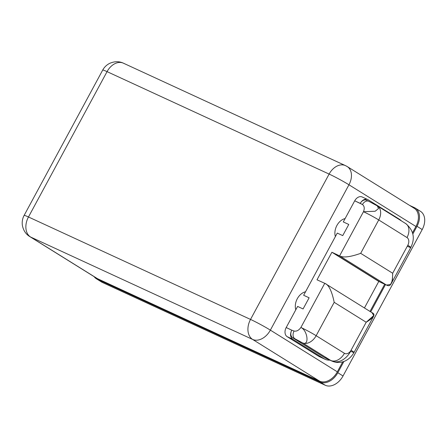 <?xml version="1.0" encoding="UTF-8"?>
<svg xmlns="http://www.w3.org/2000/svg" width="447" height="447" viewBox="0 0 447 447"><rect width="100%" height="100%" fill="white"/><g stroke="black" fill="none" stroke-linecap="round" stroke-linejoin="round"><path stroke-width="0.67" d="M413.33 207.799A15.941 11.153 121.9 0 1 415.928 226.484L348.956 184.784A15.941 11.153 -58.1 0 0 347.218 166.563A15.941 11.153 121.9 0 1 348.956 184.784A15.941 0.995 -151.6 0 0 329.121 174.073A15.941 0.995 28.4 0 1 348.956 184.784L270.368 330.137A15.941 0.995 -151.6 0 0 250.527 319.421A15.941 0.995 28.4 0 1 270.368 330.137A15.941 11.153 121.9 0 1 252.633 339.441A15.941 11.354 -65.2 0 1 250.527 319.421L329.121 174.073L107.056 71.637A15.941 0.995 -151.6 0 0 102.704 70.078A15.941 0.995 28.4 0 1 107.056 71.637L28.468 216.985L107.056 71.637L329.121 174.073L250.527 319.421L28.468 216.985A15.941 0.995 -151.6 0 0 24.116 215.426A15.941 0.995 28.4 0 1 28.468 216.985A15.941 11.354 114.8 0 0 30.569 237.005A15.941 11.153 121.9 0 1 29.714 236.541A15.941 11.153 -58.1 0 0 30.569 237.005A15.941 11.354 -65.2 0 1 28.468 216.985L250.527 319.421A15.941 11.354 114.8 0 0 252.633 339.441L30.569 237.005L97.541 278.704A15.941 11.153 121.9 0 1 95.887 277.676M329.121 174.073A15.941 11.354 -65.2 0 1 345.47 165.619A15.941 11.354 114.8 0 0 329.121 174.073M346.358 166.1A15.941 11.354 114.8 0 0 345.47 165.619L347.218 166.563A15.941 11.153 -58.1 0 0 346.358 166.1M107.056 71.637A15.941 11.354 -65.2 0 1 123.406 63.183A15.941 11.354 114.8 0 0 107.056 71.637M124.3 63.664A15.941 11.354 114.8 0 0 123.411 63.183C118.991 61.133 114.309 61.245 109.353 63.524C106.447 65.089 104.229 67.268 102.704 70.078L24.116 215.426C22.501 218.415 21.914 221.678 22.35 225.215C23.294 230.317 25.747 234.094 29.714 236.541L96.681 278.241A15.941 11.153 121.9 0 0 97.541 278.704L319.605 381.14L97.541 278.704L30.569 237.005L252.633 339.441A15.941 11.153 -58.1 0 0 270.368 330.137L337.334 371.831A15.941 11.153 121.9 0 1 319.605 381.14L252.633 339.441L319.605 381.14A15.941 11.153 121.9 0 0 337.334 371.831L342.754 361.813L337.334 371.831L270.368 330.137L348.956 184.784L415.928 226.484L412.542 232.742L415.928 226.484A15.941 11.153 121.9 0 0 414.19 208.263L347.218 166.563M384.705 284.231L369.999 311.43L384.705 284.231M96.39 278.777A15.941 11.153 -58.1 0 1 94.116 276.643A15.941 11.153 -58.1 0 0 97.25 279.241L320.091 382.04A15.941 11.153 -58.1 0 0 337.826 372.731L343.939 361.427L337.826 372.731L343.033 375.977A15.941 11.153 121.9 0 1 325.304 385.28L320.091 382.04L97.25 279.241L102.458 282.487A15.941 11.153 121.9 0 1 101.598 282.023L96.39 278.777A15.941 11.153 -58.1 0 0 97.25 279.241L102.458 282.487L325.304 385.28L320.091 382.04A15.941 11.153 -58.1 0 0 337.826 372.731L343.033 375.977L422.208 229.551L417.001 226.305A15.941 11.153 -58.1 0 0 414.403 207.62L409.603 205.408L414.403 207.62A15.941 11.153 -58.1 0 1 415.263 208.084L420.471 211.325A15.941 11.153 121.9 0 1 422.208 229.551L417.001 226.305L412.855 233.971L417.001 226.305A15.941 11.153 -58.1 0 0 415.263 208.084M370.725 311.883L385.487 284.588L370.725 311.883M320.6 357.136A18.349 13.064 -65.2 0 1 318.493 356.164L287.147 336.647A7.241 5.157 -65.2 0 1 286.192 327.55L295.797 309.782A12.265 8.733 -65.2 0 1 305.524 291.79L335.384 236.569A12.265 8.733 -65.2 0 1 345.112 218.577L354.717 200.809A7.241 5.157 -65.2 0 1 362.551 197.188M100.804 281.454A15.941 11.153 -58.1 0 0 102.458 282.487L325.304 385.28A15.941 11.153 -58.1 0 0 343.033 375.977L422.208 229.551A15.941 11.153 -58.1 0 0 419.61 210.861M287.147 336.647L318.493 356.164L324.036 358.717L292.69 339.2L287.147 336.647A7.241 5.157 -65.2 0 1 286.192 327.55L291.707 330.154C289.907 334.227 290.232 337.245 292.69 339.2L287.147 336.647M325.058 359.271L319.516 356.717A18.349 13.064 -65.2 0 1 318.493 356.164L324.036 358.717A18.349 13.064 114.8 0 0 325.058 359.271A18.349 13.064 114.8 0 0 329.869 360.12A18.349 13.064 -65.2 0 1 324.036 358.717L292.69 339.2C290.232 337.245 289.907 334.227 291.707 330.154C290.254 333.568 290.556 336.083 292.601 337.686L324.595 357.611A18.394 13.097 114.8 0 0 326.712 358.589M294.07 331.037A6.129 4.364 114.8 0 0 294.88 338.737L302.507 342.86L292.601 337.686L324.595 357.611L330.786 360.466A18.394 13.097 114.8 0 0 331.814 361.02L325.623 358.164A18.394 13.097 -65.2 0 1 324.595 357.611L330.786 360.466L302.507 342.86C309.581 346.431 307.72 330.389 300.892 327.461C298.842 330.361 296.568 331.551 294.07 331.043A6.129 4.364 114.8 0 0 294.88 338.737L292.601 337.686C290.556 336.083 290.254 333.568 291.707 330.154L294.07 331.043C296.568 331.551 298.842 330.361 300.892 327.461L324.757 283.314L317.007 279.805L331.903 252.248L339.603 255.863L363.472 211.716C364.735 208.458 364.4 206.061 362.472 204.53L354.717 200.809L343.296 221.935L348.766 224.461L342.737 235.614L337.262 233.094L303.647 295.266L309.117 297.791L303.083 308.95L297.613 306.424L286.192 327.55L291.707 330.154M371.636 312.503C376.039 314.168 374.223 317.415 366.194 322.248L334.194 302.323C331.858 291.036 328.713 284.7 324.757 283.314C328.713 284.7 331.858 291.036 334.194 302.323L316.152 335.697A12.265 0.765 -151.6 0 0 300.887 327.461A12.265 0.765 28.4 0 1 316.152 335.697A12.265 8.577 121.9 0 1 302.507 342.86C309.581 346.431 307.72 330.389 300.892 327.461L324.757 283.314L317.007 279.805L331.903 252.248L378.777 281.437L364.434 307.966L378.777 281.437L331.903 252.248L380.224 282.163L386.482 285.052L380.224 282.163L333.35 252.974L339.603 255.863C343.207 257.891 350.236 257.053 360.684 253.337L392.678 273.257C392.6 283.432 390.533 287.36 386.482 285.052L339.603 255.863L363.472 211.716A12.265 0.765 28.4 0 1 378.732 219.958L360.684 253.337L392.678 273.257L407.815 245.263A6.129 4.364 114.8 0 0 407.005 237.564L378.732 219.958L360.684 253.337C350.236 257.053 343.207 257.891 339.603 255.863L386.482 285.052L390.555 284.454L392.438 280.498L392.678 273.257L407.815 245.263A6.129 4.364 114.8 0 0 407.005 237.564A12.265 8.577 -58.1 0 0 405.669 223.545A12.265 8.577 -58.1 0 0 405.01 223.193M379.844 281.928L378.777 281.437L379.844 281.928M331.814 361.02A18.394 13.097 -65.2 0 1 330.786 360.466A12.265 8.577 -58.1 0 0 344.425 353.303A6.129 4.364 114.8 0 0 351.057 350.241A12.265 0.765 28.4 0 1 354.024 352.465C350.331 358.924 345 361.483 342.028 362.003C338.502 362.819 335.094 362.489 331.814 361.02A18.394 13.097 114.8 0 0 350.677 351.264A12.265 0.765 -151.6 0 0 354.024 352.465A12.265 0.765 -151.6 0 0 351.057 350.241L366.194 322.248L334.194 302.323L316.152 335.697L344.425 353.303A6.129 4.364 114.8 0 0 351.057 350.241L366.194 322.248L373.742 315.543L372.066 312.727M316.152 335.697L344.425 353.303A12.265 8.577 121.9 0 1 330.786 360.466L302.507 342.86A12.265 8.577 -58.1 0 0 316.152 335.697M368.769 201.284A6.129 4.364 114.8 0 0 368.758 201.279A6.129 4.364 114.8 0 0 362.472 204.53C364.4 206.061 364.735 208.458 363.472 211.716L375.178 211.247L378.514 208.537L377.29 205.877L378.514 208.537L375.173 211.247L363.472 211.722A12.265 0.765 -151.6 0 1 378.732 219.958A12.265 8.577 -58.1 0 0 377.391 205.938A12.265 8.577 121.9 0 1 377.391 205.938A12.265 8.577 121.9 0 1 378.732 219.958L407.005 237.564A12.265 8.577 121.9 0 0 405.669 223.545C413.648 230.239 415.352 238.223 410.787 247.487A12.265 0.765 -151.6 0 0 407.815 245.263A12.265 0.765 28.4 0 1 410.787 247.487A12.265 0.765 -151.6 0 1 407.44 246.291M362.472 204.53L360.193 203.335A7.241 5.157 -65.2 0 1 360.26 203.206L360.327 203.24A6.129 4.364 -65.2 0 1 366.484 200.228L368.758 201.279A6.129 4.364 114.8 0 0 362.472 204.53M360.193 203.335L354.717 200.809A7.241 5.157 -65.2 0 1 362.148 196.971L367.685 199.524A7.241 5.157 114.8 0 0 360.327 203.24L360.26 203.206M366.825 200.412A6.129 4.364 -65.2 0 0 360.327 203.24A7.241 5.157 114.8 0 1 368.093 199.742L399.439 219.259L368.093 199.742A7.241 5.157 114.8 0 0 367.685 199.524M401.423 220.902A18.349 13.064 114.8 0 0 399.439 219.259A18.349 13.064 114.8 0 1 401.423 220.902M369.105 201.463L376.732 205.586M305.524 291.79L303.647 295.266L309.117 297.791L303.083 308.95L297.613 306.424L295.797 309.782A12.265 8.733 114.8 0 1 305.524 291.79M345.112 218.577L343.296 221.935L348.766 224.461L342.737 235.614L337.262 233.094L335.384 236.569A12.265 8.733 114.8 0 1 345.112 218.577M345.47 165.619L123.406 63.183M325.444 283.689L372.267 312.844M354.024 352.465L373.312 316.789M368.758 201.279L377.329 205.899L405.669 223.545M391.494 283.163L410.787 247.487"/></g></svg>
